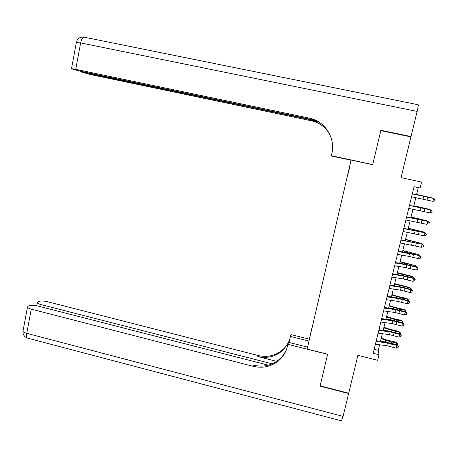 <?xml version="1.0" encoding="UTF-8"?>
<svg xmlns="http://www.w3.org/2000/svg" width="458" height="458" viewBox="0 0 458 458"><rect width="100%" height="100%" fill="white"/><g stroke="black" fill="none" stroke-linecap="round" stroke-linejoin="round"><path stroke-width="0.69" d="M309.345 339.538L310.347 335.119L309.345 339.538M351.011 160.403L307.135 349.053L351.011 160.403M401.048 177.624L421.56 182.078L420.1 187.998L414.061 186.687L373.184 353.261L379.018 354.715L378.245 350.33L379.608 344.782M268.411 365.192L38.02 306.047C34.236 305.188 31.339 305.08 29.312 305.721L27.955 306.328L27.423 307.272C27.852 307.948 29.129 308.572 31.253 309.139L26.764 333.332L343.059 416.396L348.612 393.536L320.062 386.168L327.636 354.217L320.136 385.836L348.693 393.21L357.887 355.345L377.638 360.297L379.018 354.715M351.332 160.111L372.686 164.703L380.787 130.622L410.935 136.908L401.042 177.641L421.56 182.078M349.385 168.166L347.983 174.269L349.431 168.178M311.646 329.668L312.505 325.987M311.595 329.668L308.795 341.645L312.373 325.924M327.653 354.217L307.135 349.053M380.466 341.29L382.333 333.722M383.18 330.27L385.064 322.621M385.905 319.203L387.806 311.48M388.636 308.102L390.56 300.293M391.378 296.956L393.325 289.067M394.132 285.769L396.096 277.794M396.897 274.537L398.884 266.482M399.674 263.264L401.677 255.123M402.456 251.946L404.483 243.719M405.256 240.587L407.299 232.275M408.061 229.183L410.128 220.785M410.878 217.739L412.967 209.254M413.706 206.249L415.812 197.679M416.545 194.713L418.291 187.608M374.152 349.317L378.245 350.33M412.292 193.889L433.863 198.451L412.309 193.826M411.576 196.797L432.827 201.331L433.549 198.44L434.974 199.654L434.688 200.816L434.974 199.654M434.814 200.816L433.148 201.337L434.688 200.816M435.1 199.659L433.863 198.451M416.614 194.432L432.89 198.085L416.597 194.49M417.129 111.414L80.637 42.909C81.564 38.81 82.795 36.909 84.324 37.207L418.177 104.756C418.498 104.83 418.148 107.052 417.129 111.414L411.021 136.547L380.867 130.267L372.715 164.582L331.346 155.691L331.81 153.699C335.766 138.093 324.934 121.032 309.236 118.112L75.736 69.335L71.522 68.614L73.057 69.313L81.77 71.482L316.14 120.483M372.199 164.599L372.715 164.582M361.007 162.189L331.346 155.691M351.114 160.306L332.044 155.915M309.236 118.112L312.722 119.069M410.442 136.805L411.021 136.547M351.177 160.254L331.998 156.126M317.497 121.193L80.402 71.757L90.203 74.477L311.268 120.752C319.403 122.624 325.575 127.164 329.783 134.371M329.743 134.286C325.518 126.992 319.295 122.401 311.085 120.511L319.186 122.206M308.818 341.027L290.429 336.424L289.038 342.458M290.429 336.424L291.013 334.603L309.207 339.155M327.625 354.332L287.882 344.319L287.452 346.185C286.279 351.126 283.943 355.402 280.445 359.02C272.831 366.251 263.779 368.696 253.291 366.348L31.253 309.139M287.882 344.319L288.523 342.326L307.541 347.112M272.235 363.852L41.128 304.622C39.033 304.06 37.774 303.454 37.356 302.801L37.837 301.936L39.113 301.37C41.025 300.769 43.813 300.883 47.477 301.719L258.255 355.545C268.182 357.744 276.758 355.414 283.966 348.544C286.582 345.847 288.529 342.721 289.794 339.166M288.38 342.767L283.639 349.517C276.392 356.416 267.775 358.757 257.791 356.547L276.706 361.379M343.059 416.396L341.531 420.856M348.612 393.536L348.607 393.187M287 347.885C285.672 351.71 283.611 355.065 280.806 357.95C273.231 365.146 264.226 367.579 253.801 365.244L253.291 366.348M289.765 339.281L288.58 342.344M409.441 205.51L430.995 209.976L409.469 205.39M408.731 208.407L429.947 212.89L430.663 210.004L432.094 211.218L431.802 212.369L432.094 211.218M431.934 212.357L429.947 212.89L431.802 212.369M432.22 211.201L430.995 209.976M406.601 217.081L428.133 221.46L406.641 216.909M405.891 219.966L427.079 224.403L427.795 221.529L429.22 222.731L428.934 223.882L429.22 222.731M429.352 222.703L428.133 221.46M403.773 228.611L425.282 232.893L403.824 228.387M403.069 231.485L424.223 235.87L424.932 233.007L426.358 234.204L426.072 235.349L426.358 234.204M426.495 234.153L425.282 232.893M424.223 235.87L426.072 235.349M400.956 240.095L422.442 244.291L401.019 239.815M400.252 242.958L421.377 247.297L422.087 244.446L423.507 245.631L423.226 246.77L423.507 245.631M423.65 245.568L422.442 244.291M421.377 247.297L423.226 246.77M413.832 205.734L430.051 209.483L413.809 205.831M429.982 209.747L430.354 209.833M411.061 216.989L427.222 220.842L411.026 217.132M427.125 221.225L427.222 220.842L427.686 221.351M408.301 228.199L424.406 232.154L408.255 228.393M424.28 232.653L424.406 232.154L425.035 232.836M405.553 239.368L421.6 243.421L405.496 239.608M421.446 244.045L421.6 243.421L422.408 244.28M398.145 251.534L419.614 255.638L407.981 252.919L398.225 251.202M397.447 254.385L408.857 256.371L418.538 258.678L419.247 255.839L420.667 257.012L420.387 258.152L420.667 257.012M420.816 256.932L419.614 255.638M418.538 258.678L420.387 258.152M402.817 250.497L418.807 254.648L402.742 250.784M418.618 255.387L418.807 254.648L419.723 255.753M395.351 262.926L406.756 264.856L416.419 267.186L416.797 266.945L405.193 264.197L395.443 262.548M394.653 265.772L406.057 267.678L415.715 270.014L416.419 267.186L417.839 268.354L417.559 269.487L417.839 268.354M417.994 268.256L416.797 266.945M415.715 270.014L417.559 269.487M400.086 261.587L416.019 265.835L400.006 261.913M415.807 266.688L416.019 265.835L416.906 267.066M392.563 274.279L403.967 276.134L413.603 278.487L413.992 278.206L402.416 275.435L392.672 273.85M391.871 277.113L403.269 278.951L412.904 281.309L413.603 278.487L415.022 279.649L414.742 280.777L415.022 279.649M415.177 279.535L413.992 278.206M412.904 281.309L414.742 280.777M397.367 272.63L412.355 276.403L413.248 276.976L397.275 273.002M413.002 277.949L413.248 276.976L414.198 277.926L414.101 278.327M389.787 285.592L401.185 287.372L410.797 289.754L411.198 289.427L399.651 286.634L389.907 285.105M389.1 288.408L400.492 290.172L410.099 292.559L410.797 289.754L412.217 290.904L411.937 292.027L412.217 290.904M412.377 290.773L411.198 289.427M410.099 292.559L411.937 292.027M394.659 283.634L409.601 287.464L410.483 288.076L394.556 284.052M410.208 289.164L410.483 288.076L411.439 289.009L411.301 289.553M387.027 296.858L398.42 298.564L408.004 300.969L408.41 300.608L396.897 297.786L387.159 296.32M386.334 299.664L397.727 301.358L407.305 303.769L408.004 300.969L409.423 302.114L409.143 303.236L409.423 302.114M409.584 301.965L408.41 300.608M407.305 303.769L409.143 303.236M391.962 294.597L397.555 296.383L406.859 298.484L407.729 299.137L402.359 298.055L391.848 295.061M407.425 300.339L407.729 299.137L408.685 300.053L408.519 300.729M384.273 308.079L395.66 309.717L405.221 312.15L405.639 311.743L394.149 308.898L384.417 307.495M383.586 310.879L394.973 312.493L404.523 314.938L405.221 312.15L406.635 313.283L406.361 314.4L406.635 313.283M406.801 313.117L405.639 311.743M404.523 314.938L406.361 314.4M389.271 305.52L394.842 307.358L404.128 309.459L404.986 310.152L399.622 309.081L389.145 306.024M404.654 311.469L404.986 310.152L405.943 311.051L405.742 311.869M381.525 319.26L392.912 320.823L402.445 323.285L402.874 322.838L391.413 319.965L381.686 318.625M380.844 322.048L392.225 323.594L401.752 326.062L402.445 323.285L403.859 324.407L403.584 325.518L403.859 324.407M404.03 324.23L402.874 322.838M401.752 326.062L403.584 325.518M386.592 316.404L392.14 318.287L401.408 320.394L402.25 321.132L396.897 320.068L386.46 316.953M401.895 322.558L402.25 321.132L403.212 322.008L402.977 322.964M378.795 330.395L390.17 331.89L399.685 334.374L400.12 333.893L388.687 330.991L378.961 329.714M378.113 333.172L389.489 334.649L398.992 337.14L399.685 334.374L401.099 335.496L400.819 336.601L401.099 335.496M401.271 335.296L400.12 333.893M398.992 337.14L400.819 336.601M383.924 327.247L389.449 329.182L398.695 331.289L400.492 332.932L400.223 334.019M399.147 333.607L399.531 332.067L394.183 331.014L383.781 327.836M400.492 332.932L398.695 331.289M376.07 341.491L387.445 342.916L396.931 345.424L397.372 344.903L385.974 341.977L376.253 340.758M375.394 344.261L386.764 345.664L396.244 348.183L396.931 345.424L398.34 346.534L398.065 347.639L398.34 346.534M398.517 346.328L397.372 344.903M396.244 348.183L398.065 347.639M381.268 338.05L386.764 340.031L395.993 342.143L397.784 343.809L397.412 344.948M396.405 344.616L396.817 342.962L391.475 341.92L381.108 338.685M397.784 343.809L395.993 342.143M423.724 196.276L423.009 199.161M427.732 197.14L427.016 200.031M76.337 42.548L80.637 42.909L75.736 69.335M84.621 72.078L84.547 72.467M257.791 356.547L258.255 355.545M41.128 304.622L40.733 306.74M27.944 338.216L27.217 338.027C26.507 337.306 26.358 335.743 26.764 333.332C24.652 332.754 23.392 332.09 22.974 331.352L23.118 330.573M420.868 207.812L420.158 210.691M424.869 208.682L424.16 211.556M418.022 219.308L417.312 222.176M422.018 220.178L421.308 223.04M415.188 230.763L414.484 233.62M419.179 231.628L418.469 234.485M412.366 242.173L411.662 245.019M416.351 243.032L415.641 245.877M415.629 218.666L415.721 218.3M418.898 231.364L418.984 231.015M412.807 230.082L412.927 229.601M416.082 242.729L416.185 242.293M410.002 241.452L410.15 240.856M409.555 253.537L408.857 256.371M413.528 254.396L412.83 257.23M413.271 254.047L413.402 253.532M407.202 252.782L407.38 252.072M406.756 264.856L406.057 267.678M410.723 265.714L410.019 268.543M410.477 265.319L410.626 264.724M404.414 264.066L404.62 263.247M403.967 276.134L403.269 278.951M407.923 276.993L407.225 279.809M407.689 276.552L407.855 275.876M401.637 275.31L401.872 274.376M401.185 287.372L400.492 290.172M405.135 288.231L404.443 291.03M404.912 287.744L405.101 286.989M398.872 286.508L399.13 285.466M398.42 298.564L397.727 301.358M402.359 299.418L401.666 302.211M402.147 298.891L402.359 298.055M396.118 297.666L396.405 296.515M395.66 309.717L394.973 312.493M399.594 310.57L398.907 313.352M399.393 309.997L399.622 309.081M393.376 308.784L393.685 307.524M392.912 320.823L392.225 323.594M396.84 321.676L396.153 324.447M396.651 321.064L396.897 320.068M390.64 319.856L390.977 318.487M390.17 331.89L389.489 334.649M394.092 332.743L393.411 335.502M393.914 332.084L394.183 331.014M387.915 330.894L388.281 329.416M387.445 342.916L386.764 345.664M391.361 343.769L390.674 346.517M391.189 343.071L391.475 341.92M385.201 341.88L385.59 340.3M80.505 71.208L80.402 71.757M83.511 37.098C79.715 36.863 77.339 38.609 76.377 42.325L71.522 68.614M280.806 357.95L280.445 359.02M283.639 349.517L283.966 348.544M37.356 302.801L36.8 305.772M27.423 307.272L22.974 331.352C22.86 334.546 24.274 336.773 27.217 338.027L341.685 420.896"/></g></svg>
